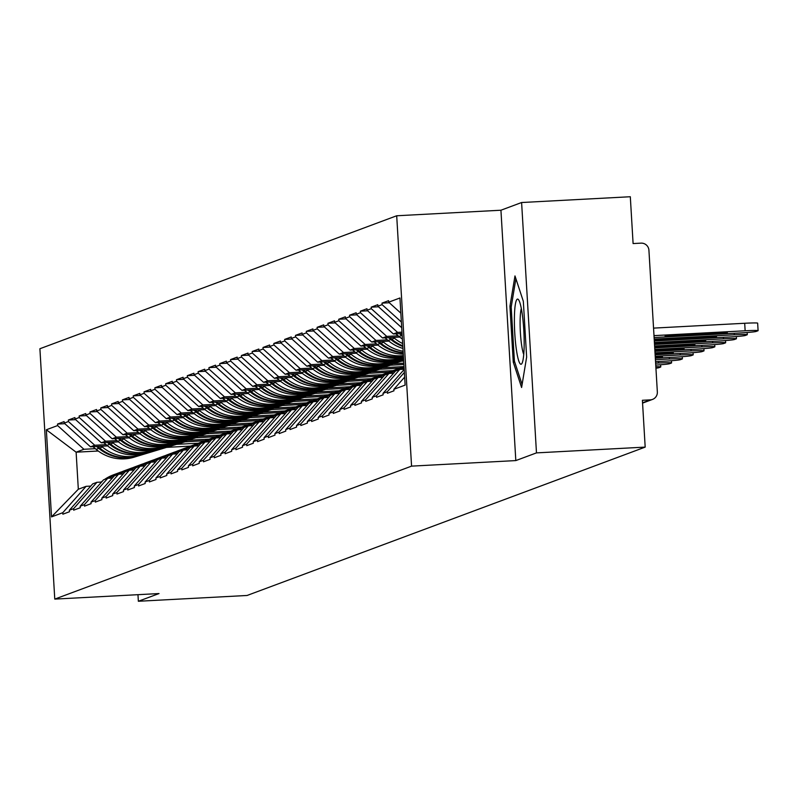 <?xml version="1.0" encoding="UTF-8"?>
<svg xmlns="http://www.w3.org/2000/svg" width="798" height="798" viewBox="0 0 798 798"><rect width="100%" height="100%" fill="white"/><g stroke="black" fill="none" stroke-linecap="round" stroke-linejoin="round"><path stroke-width="1.2" d="M396.696 215.769L39.9 348.736L54.773 599.099L411.569 466.132L396.696 215.769L500.935 210.223L515.817 460.586L536.475 452.885L521.603 202.522L500.935 210.223M521.603 202.522L630.31 196.737L633.093 243.56L641.033 243.141A7.531 7.451 69.6 0 1 648.924 250.253L657.343 391.958A7.531 7.451 69.6 0 1 652.525 399.409L642.57 403.12M98.244 451.01L76.119 452.187L46.344 429.763L51.521 516.895L62.783 512.695L62.872 514.191L69.466 511.737L69.376 510.231L92.708 483.877L96.937 482.301L101.565 482.062M46.344 429.763L57.616 425.563L57.526 424.057L64.828 423.678M107.67 445.912L90.503 446.83L64.199 423.11L64.109 421.603L57.526 424.057M64.199 423.11L68.428 421.534L68.339 420.027L75.64 419.638M118.483 441.883L101.316 442.79L75.012 419.08L74.922 417.573L68.339 420.027M75.012 419.08L79.241 417.504L79.152 415.997L86.453 415.608M129.296 437.853L112.139 438.76L85.835 415.05L85.745 413.544L79.152 415.997M85.835 415.05L90.064 413.474L89.975 411.968L97.276 411.578M140.119 433.823L122.952 434.73L96.648 411.02L96.558 409.514L89.975 411.968M96.648 411.02L100.877 409.444L100.787 407.938L108.089 407.549M150.932 429.793L133.765 430.701L107.461 406.99L107.371 405.484L100.787 407.938M107.461 406.99L111.69 405.404L111.6 403.908L118.902 403.519M161.745 425.753L144.588 426.671L118.284 402.95L118.194 401.454L111.6 403.908M118.284 402.95L122.513 401.374L122.423 399.878L129.725 399.489M172.567 421.723L155.401 422.641L129.096 398.92L129.007 397.424L122.423 399.878M129.096 398.92L133.326 397.344L133.236 395.848L140.538 395.459M183.38 417.693L166.213 418.611L139.909 394.89L139.82 393.394L133.236 395.848M139.909 394.89L144.139 393.314L144.049 391.818L151.351 391.429M194.193 413.663L177.036 414.581L150.722 390.86L150.642 389.354L144.049 391.818M150.722 390.86L154.962 389.284L154.872 387.778L162.174 387.399M205.016 409.633L187.849 410.551L161.545 386.831L161.455 385.324L154.872 387.778M161.545 386.831L165.775 385.254L165.685 383.748L172.986 383.359M215.829 405.603L198.662 406.511L172.358 382.801L172.268 381.294L165.685 383.748M172.358 382.801L176.587 381.225L176.498 379.718L183.799 379.329M226.642 401.574L209.485 402.481L183.171 378.771L183.091 377.264L176.498 379.718M183.171 378.771L187.41 377.195L187.321 375.688L194.622 375.299M237.465 397.544L220.298 398.451L193.994 374.741L193.904 373.235L187.321 375.688M193.994 374.741L198.223 373.165L198.133 371.659L205.435 371.269M248.278 393.514L231.111 394.421L204.807 370.701L204.717 369.205L198.133 371.659M204.807 370.701L209.036 369.125L208.946 367.629L216.248 367.24M259.091 389.474L241.934 390.392L215.62 366.671L215.54 365.175L208.946 367.629M215.62 366.671L219.849 365.095L219.769 363.599L227.071 363.21M269.914 385.444L252.747 386.362L226.442 362.641L226.353 361.145L219.769 363.599M226.442 362.641L230.672 361.065L230.582 359.569L237.884 359.18M280.726 381.414L263.559 382.332L237.255 358.611L237.166 357.115L230.582 359.569M237.255 358.611L241.485 357.035L241.395 355.539L248.697 355.15M291.539 377.384L274.382 378.302L248.068 354.581L247.988 353.075L241.395 355.539M248.068 354.581L252.298 353.005L252.218 351.499L259.52 351.11M302.362 373.354L285.195 374.272L258.891 350.551L258.801 349.045L252.218 351.499M258.891 350.551L263.121 348.975L263.031 347.469L270.332 347.08M313.175 369.324L296.008 370.232L269.704 346.522L269.614 345.015L263.031 347.469M269.704 346.522L273.933 344.945L273.844 343.439L281.145 343.05M323.988 365.294L306.831 366.202L280.517 342.492L280.437 340.985L273.844 343.439M280.517 342.492L284.746 340.916L284.667 339.409L291.968 339.02M334.811 361.265L317.644 362.172L291.34 338.462L291.25 336.956L284.667 339.409M291.34 338.462L295.569 336.886L295.479 335.379L302.781 334.99M345.624 357.235L328.457 358.142L302.153 334.422L302.063 332.926L295.479 335.379M302.153 334.422L306.382 332.846L306.292 331.35L313.594 330.961M356.437 353.195L339.28 354.113L312.966 330.392L312.886 328.896L306.292 331.35M312.966 330.392L317.195 328.816L317.115 327.32L324.417 326.931M367.26 349.165L350.093 350.083L323.789 326.362L323.699 324.866L317.115 327.32M323.789 326.362L328.018 324.786L327.928 323.29L335.23 322.901M378.072 345.135L360.905 346.053L334.601 322.332L334.512 320.836L327.928 323.29M334.601 322.332L338.831 320.756L338.741 319.26L346.043 318.871M388.885 341.105L371.728 342.023L345.414 318.302L345.334 316.796L338.741 319.26M345.414 318.302L349.644 316.726L349.564 315.22L356.866 314.831M399.708 337.075L382.541 337.993L356.237 314.272L356.147 312.766L349.564 315.22M356.237 314.272L360.467 312.696L360.377 311.19L367.679 310.801M402.062 333.494L393.354 333.953L367.05 310.242L366.96 308.736L360.377 311.19M367.05 310.242L371.279 308.666L371.19 307.16L378.491 306.771M401.713 327.709L377.863 306.213L377.783 304.706L371.19 307.16M377.863 306.213L382.092 304.637L382.013 303.13L389.314 302.741M400.855 313.145L388.686 302.183L388.596 300.676L382.013 303.13M388.686 302.183L399.948 297.983L405.125 385.105L393.863 389.304L404.656 377.115M69.376 510.231L73.606 508.655L73.695 510.161L80.279 507.708L80.189 506.201L84.418 504.625L84.508 506.132L91.092 503.678L91.002 502.171L95.231 500.595L95.321 502.102L101.915 499.648L101.825 498.142L106.054 496.565L106.144 498.072L112.727 495.618L112.638 494.112L116.867 492.536L116.957 494.042L123.54 491.588L123.451 490.082L127.68 488.506L127.77 490.012L134.363 487.548L134.273 486.052L138.503 484.476L138.593 485.972L145.176 483.518L145.086 482.022L149.316 480.446L149.406 481.942L155.989 479.488L155.899 477.992L160.129 476.416L160.218 477.912L166.812 475.458L166.722 473.952L170.952 472.376L171.041 473.882L177.625 471.428L177.535 469.922L181.764 468.346L181.854 469.852L188.438 467.399L188.348 465.892L192.577 464.316L192.667 465.823L199.261 463.369L199.171 461.862L203.4 460.286L203.49 461.793L210.073 459.339L209.984 457.833L214.213 456.257L214.303 457.763L220.886 455.309L220.797 453.803L225.026 452.227L225.116 453.723L231.709 451.269L231.619 449.773L235.849 448.197L235.939 449.693L242.522 447.239L242.432 445.743L246.662 444.167L246.752 445.663L253.335 443.209L253.245 441.713L257.475 440.137L257.564 441.633L264.158 439.179L264.068 437.673L268.298 436.097L268.387 437.603L274.971 435.149L274.881 433.643L279.11 432.067L279.2 433.573L285.784 431.12L285.694 429.613L289.923 428.037L290.013 429.543L296.607 427.09L296.517 425.583L300.746 424.007L300.836 425.514L307.42 423.06L307.33 421.553L311.559 419.977L311.649 421.484L318.232 419.03L318.143 417.524L322.372 415.948L322.462 417.444L329.055 414.99L328.966 413.494L333.195 411.918L333.285 413.414L339.868 410.96L339.778 409.464L344.008 407.888L344.098 409.384L350.681 406.93L350.591 405.434L354.821 403.858L354.911 405.354L361.504 402.9L361.414 401.394L365.644 399.818L365.733 401.324L372.317 398.87L372.227 397.364L376.457 395.788L376.546 397.294L383.13 394.84L383.04 393.334L387.269 391.758L387.359 393.264L393.953 390.811L393.863 389.304M204.946 440.735L181.984 441.962M209.276 439.159L187.42 440.316M106.134 444.646L94.733 445.254L90.503 446.83M94.733 445.254L68.428 421.534M73.606 508.655L96.937 482.301M215.769 436.706L192.807 437.932M220.098 435.129L198.233 436.287M116.947 440.616L105.545 441.214L101.316 442.79M80.189 506.201L103.521 479.847L107.75 478.271L112.378 478.022M105.545 441.214L79.241 417.504M84.418 504.625L107.75 478.271M226.582 432.676L203.62 433.903M230.911 431.1L209.056 432.257M127.77 436.586L116.368 437.184L112.139 438.76M91.002 502.171L114.333 475.817L118.563 474.241L123.201 473.992M116.368 437.184L90.064 413.474M95.231 500.595L118.563 474.241M237.395 428.646L214.433 429.863M241.724 427.06L219.869 428.227M138.583 432.546L127.181 433.154L122.952 434.73M101.825 498.142L125.156 471.788L129.386 470.212L134.014 469.962M127.181 433.154L100.877 409.444M106.054 496.565L129.386 470.212M248.218 424.616L225.255 425.833M252.547 423.03L230.682 424.197M149.396 428.516L137.994 429.125L133.765 430.701M112.638 494.112L135.969 467.758L140.199 466.182L144.827 465.932M137.994 429.125L111.69 405.404M116.867 492.536L140.199 466.182M259.031 420.586L236.068 421.803M263.36 419L241.505 420.167M160.218 424.486L148.817 425.095L144.588 426.671M123.451 490.082L146.782 463.728L151.012 462.152L155.65 461.902M148.817 425.095L122.513 401.374M127.68 488.506L151.012 462.152M269.844 416.556L246.881 417.773M274.173 414.97L252.318 416.137M171.031 420.456L159.63 421.065L155.401 422.641M134.273 486.052L157.605 459.698L161.834 458.122L166.463 457.872M159.63 421.065L133.326 397.344M138.503 484.476L161.834 458.122M280.667 412.526L257.704 413.743M284.996 410.94L263.131 412.107M181.844 416.426L170.443 417.035L166.213 418.611M145.086 482.022L168.418 455.658L172.647 454.082L177.276 453.843M170.443 417.035L144.139 393.314M149.316 480.446L172.647 454.082M291.479 408.486L268.517 409.713M295.809 406.91L273.953 408.067M192.667 412.396L181.266 413.005L177.036 414.581M155.899 477.992L179.231 451.628L183.46 450.052L188.099 449.813M181.266 413.005L154.962 389.284M160.129 476.416L183.46 450.052M302.292 404.456L279.33 405.683M306.622 402.88L284.766 404.037M203.48 408.367L192.079 408.975L187.849 410.551M166.722 473.952L190.054 447.598L194.283 446.022L198.911 445.783M192.079 408.975L165.775 385.254M170.952 472.376L194.283 446.022M313.115 400.426L290.153 401.653M317.444 398.85L295.579 400.007M214.293 404.337L202.892 404.935L198.662 406.511M177.535 469.922L200.867 443.568L205.096 441.992L209.724 441.743M202.892 404.935L176.587 381.225M181.764 468.346L205.096 441.992M323.928 396.397L300.966 397.623M328.257 394.82L306.402 395.978M225.116 400.307L213.714 400.905L209.485 402.481M188.348 465.892L211.679 439.538L215.909 437.962L220.547 437.713M213.714 400.905L187.41 377.195M192.577 464.316L215.909 437.962M334.741 392.367L311.779 393.584M339.07 390.781L317.215 391.948M235.929 396.267L224.527 396.875L220.298 398.451M199.171 461.862L222.502 435.509L226.732 433.932L231.36 433.683M224.527 396.875L198.223 373.165M203.4 460.286L226.732 433.932M345.564 388.337L322.601 389.554M349.893 386.751L328.028 387.918M246.742 392.237L235.34 392.845L231.111 394.421M209.984 457.833L233.315 431.479L237.545 429.903L242.173 429.653M235.34 392.845L209.036 369.125M214.213 456.257L237.545 429.903M356.377 384.307L333.414 385.524M360.706 382.721L338.851 383.888M257.564 388.207L246.163 388.816L241.934 390.392M220.797 453.803L244.128 427.449L248.358 425.873L252.996 425.623M246.163 388.816L219.849 365.095M225.026 452.227L248.358 425.873M367.19 380.277L344.227 381.494M371.519 378.691L349.664 379.858M268.377 384.177L256.976 384.786L252.747 386.362M231.619 449.773L254.951 423.419L259.18 421.843L263.809 421.593M256.976 384.786L230.672 361.065M235.849 448.197L259.18 421.843M378.013 376.247L355.05 377.464M382.342 374.661L360.477 375.828M279.19 380.147L267.789 380.756L263.559 382.332M242.432 445.743L265.764 419.379L269.993 417.803L274.622 417.563M267.789 380.756L241.485 357.035M246.662 444.167L269.993 417.803M388.826 372.207L365.863 373.434M393.155 370.631L371.299 371.788M290.013 376.117L278.612 376.726L274.382 378.302M253.245 441.713L276.577 415.349L280.806 413.773L285.445 413.534M278.612 376.726L252.298 353.005M257.475 440.137L280.806 413.773M399.638 368.177L376.676 369.404M403.968 366.601L382.112 367.758M300.826 372.087L289.425 372.696L285.195 374.272M264.068 437.673L287.4 411.319L291.629 409.743L296.257 409.504M289.425 372.696L263.121 348.975M268.298 436.097L291.629 409.743M403.908 364.496L387.499 365.374M403.828 363.15L392.925 363.728M311.639 368.058L300.238 368.656L296.008 370.232M274.881 433.643L298.213 407.289L302.442 405.713L307.07 405.464M300.238 368.656L273.933 344.945M279.11 432.067L302.442 405.713M403.698 361.055L398.312 361.344M322.462 364.018L311.06 364.626L306.831 366.202M285.694 429.613L309.026 403.259L313.255 401.683L317.893 401.434M311.06 364.626L284.746 340.916M289.923 428.037L313.255 401.683M333.275 359.988L321.873 360.596L317.644 362.172M296.517 425.583L319.848 399.229L324.078 397.653L328.706 397.404M321.873 360.596L295.569 336.886M300.746 424.007L324.078 397.653M344.088 355.958L332.686 356.566L328.457 358.142M307.33 421.553L330.661 395.2L334.891 393.623L339.519 393.374M332.686 356.566L306.382 332.846M311.559 419.977L334.891 393.623M354.911 351.928L343.509 352.536L339.28 354.113M318.143 417.524L341.474 391.17L345.704 389.594L350.342 389.344M343.509 352.536L317.195 328.816M322.372 415.948L345.704 389.594M365.723 347.898L354.322 348.507L350.093 350.083M328.966 413.494L352.297 387.14L356.526 385.564L361.155 385.314M354.322 348.507L328.018 324.786M333.195 411.918L356.526 385.564M376.536 343.868L365.135 344.477L360.905 346.053M339.778 409.464L363.11 383.1L367.339 381.524L371.968 381.284M365.135 344.477L338.831 320.756M344.008 407.888L367.339 381.524M387.359 339.838L375.958 340.447L371.728 342.023M350.591 405.434L373.923 379.07L378.152 377.494L382.791 377.255M375.958 340.447L349.644 316.726M354.821 403.858L378.152 377.494M398.172 335.808L386.771 336.407L382.541 337.993M361.414 401.394L384.746 375.04L388.975 373.464L393.604 373.215M386.771 336.407L360.467 312.696M365.644 399.818L388.975 373.464M401.983 332.148L397.584 332.377L393.354 333.953M372.227 397.364L395.559 371.01L399.788 369.434L404.187 369.205M397.584 332.377L371.279 308.666M376.457 395.788L399.788 369.434M401.384 322.013L382.092 304.637M383.04 393.334L404.197 369.444M387.269 391.758L404.377 372.447M642.55 402.771L650.34 399.868L642.4 400.287L645.183 447.109L536.475 452.885M650.34 399.868A7.531 7.451 69.6 0 0 652.525 399.409M137.964 594.68L138.353 601.263L247.061 595.478L645.183 447.109M138.353 601.263L159.011 593.562L54.773 599.099M515.817 460.586L411.569 466.132M190.562 446.102L166.583 447.379M95.321 448.676L83.92 449.284L76.119 452.187L78.324 489.244L86.114 486.331L90.753 486.092M198.463 443.189L176.607 444.346M83.92 449.284L57.616 425.563M62.783 512.695L86.114 486.331M51.521 516.895L78.324 489.244M521.603 387.509L526.64 357.115L523.328 301.315L514.979 275.918L509.942 306.302L513.254 362.102L521.603 387.509M514.71 362.023L513.254 362.102M511.328 306.233L509.942 306.302M758.1 330.661A15.062 0.658 176.6 0 0 745.142 330.781L744.694 323.27A15.062 0.658 -3.4 0 1 757.651 323.15L758.1 330.661A15.062 0.658 176.6 0 1 757.96 330.761L756.085 331.459A15.062 0.658 176.6 0 1 739.108 333.025L654.111 337.544M745.142 330.781L654.001 335.629M678.48 334.771A11.8 0.519 176.6 0 0 665.073 336.078A11.8 0.519 176.6 0 0 675.228 335.978L713.941 333.923A11.8 0.519 176.6 0 0 727.347 332.616A11.8 0.519 176.6 0 0 717.202 332.706L678.48 334.771M744.694 323.27L653.552 328.118M747.157 332.497L747.287 334.691A15.062 0.658 176.6 0 1 747.137 334.791L745.272 335.489A15.062 0.658 176.6 0 1 728.295 337.055L654.32 340.995M747.287 334.691A15.062 0.658 176.6 0 0 734.33 334.811L654.2 339.07M667.667 338.801A11.8 0.519 176.6 0 0 654.26 340.088A11.8 0.519 176.6 0 0 664.405 340.008L703.128 337.953A11.8 0.519 176.6 0 0 716.534 336.646A11.8 0.519 176.6 0 0 706.38 336.736L667.667 338.801M736.335 336.537L736.464 338.721A15.062 0.658 176.6 0 1 736.325 338.821L734.449 339.519A15.062 0.658 176.6 0 1 717.482 341.085L654.52 344.437M736.464 338.721A15.062 0.658 176.6 0 0 723.507 338.841L654.41 342.512M654.5 343.998L692.305 341.983A11.8 0.519 176.6 0 0 705.721 340.676A11.8 0.519 176.6 0 0 695.567 340.766L656.854 342.831A11.8 0.519 176.6 0 0 654.43 342.97M402.142 334.801L400.666 333.564M402.392 339.05A41.167 40.718 -110.4 0 1 398.98 336.487L395.808 333.823M402.202 335.948A41.167 40.718 -110.4 0 1 401.653 335.489L399.439 333.634M725.522 340.566L725.651 342.751A15.062 0.658 176.6 0 1 725.512 342.851L723.636 343.549A15.062 0.658 176.6 0 1 706.659 345.115L654.729 347.878M725.651 342.751A15.062 0.658 176.6 0 0 712.694 342.871L654.609 345.963M654.699 347.439L681.492 346.013A11.8 0.519 176.6 0 0 694.898 344.706A11.8 0.519 176.6 0 0 684.754 344.796L654.639 346.402M399.978 369.424A41.167 40.718 -110.4 0 1 404.047 366.93M404.077 367.469A41.167 40.718 69.6 0 0 401.384 369.354M402.791 345.813A41.167 40.718 -110.4 0 1 391.738 339.19L389.843 337.604M402.661 343.569A41.167 40.718 -110.4 0 1 394.411 338.192L393.474 337.404M404.027 366.571A41.167 40.718 69.6 0 0 396.586 370.631M394.611 372.087A41.167 40.718 69.6 0 0 393.205 373.245M402.95 348.437A41.167 40.718 -110.4 0 1 388.167 340.517L384.995 337.853M402.83 346.522A41.167 40.718 -110.4 0 1 390.84 339.519L388.626 337.664M399.259 369.634A41.167 40.718 -110.4 0 1 404.037 366.801M714.709 344.596L714.838 346.781A15.062 0.658 176.6 0 1 714.689 346.881L712.823 347.579A15.062 0.658 176.6 0 1 695.846 349.155L654.929 351.329M714.838 346.781A15.062 0.658 176.6 0 0 701.881 346.901L654.819 349.404M654.909 350.881L670.679 350.043A11.8 0.519 176.6 0 0 684.086 348.736A11.8 0.519 176.6 0 0 673.931 348.836L654.839 349.843M389.155 373.454A41.167 40.718 -110.4 0 1 398.162 368.736L400.825 367.738A41.167 40.718 69.6 0 0 390.561 373.384M403.14 366.96A41.167 40.718 69.6 0 0 400.825 367.738M403.199 352.596A41.167 40.718 -110.4 0 1 380.925 343.22L379.03 341.634M403.12 351.24A41.167 40.718 -110.4 0 1 383.589 342.222L382.661 341.434M388.446 373.664A41.167 40.718 -110.4 0 1 397.254 369.065L394.591 370.063A41.167 40.718 69.6 0 0 385.773 374.661M383.798 376.117A41.167 40.718 69.6 0 0 382.382 377.274M403.289 354.122A41.167 40.718 -110.4 0 1 377.354 344.546L374.182 341.893M403.219 353.015A41.167 40.718 -110.4 0 1 380.018 343.549L377.803 341.694M403.419 356.357A41.167 40.718 -110.4 0 1 369.205 347.579L366.99 345.724M403.439 356.716A41.167 40.718 -110.4 0 1 366.531 348.576L363.359 345.923M403.369 355.589A41.167 40.718 -110.4 0 1 372.776 346.252L371.838 345.464M403.409 356.197A41.167 40.718 -110.4 0 1 370.102 347.25L368.217 345.664M703.886 348.626L704.016 350.811A15.062 0.658 176.6 0 1 703.876 350.921L702.001 351.619A15.062 0.658 176.6 0 1 685.033 353.185L655.138 354.771M704.016 350.811A15.062 0.658 176.6 0 0 691.058 350.93L655.018 352.846M655.108 354.332L659.856 354.073A11.8 0.519 176.6 0 0 673.273 352.766A11.8 0.519 176.6 0 0 663.118 352.866L655.048 353.295M378.342 377.484A41.167 40.718 -110.4 0 1 387.339 372.766L390.013 371.768A41.167 40.718 69.6 0 0 379.748 377.414M392.327 370.99A41.167 40.718 69.6 0 0 390.013 371.768M377.624 377.693A41.167 40.718 -110.4 0 1 386.441 373.105L383.768 374.092A41.167 40.718 69.6 0 0 374.96 378.691M372.975 380.147A41.167 40.718 69.6 0 0 371.569 381.304M516.346 349.384A32.638 4.598 -93 0 0 522.091 363.18A32.638 4.598 -93 0 0 522.221 313.933A32.638 4.598 -93 0 0 518.73 300.008A32.638 4.598 -93 0 0 514.55 312.756A32.638 4.598 -93 0 0 516.346 349.384M521.313 308.517A24.708 3.481 -93 0 0 521.583 344.836A24.708 3.481 -93 0 0 523.757 354.452M522.101 384.516L514.411 361.105L511.199 307.04L515.887 278.692M403.479 357.295L396.277 359.469A41.167 40.718 -110.4 0 1 358.392 351.619L356.177 349.753M403.489 357.484L393.604 360.467A41.167 40.718 -110.4 0 1 355.718 352.606L352.546 349.953M403.459 357.045L399.848 358.142A41.167 40.718 -110.4 0 1 361.963 350.282L361.025 349.504M403.469 357.235L397.175 359.13A41.167 40.718 -110.4 0 1 359.29 351.28L357.394 349.694M693.073 352.656L693.203 354.851A15.062 0.658 176.6 0 1 693.063 354.95L691.188 355.649A15.062 0.658 176.6 0 1 674.21 357.215L655.338 358.212M693.203 354.851A15.062 0.658 176.6 0 0 680.245 354.96L655.228 356.297M655.308 357.704A11.8 0.519 176.6 0 0 662.45 356.796A11.8 0.519 176.6 0 0 655.258 356.756M367.529 381.514A41.167 40.718 -110.4 0 1 376.526 376.796L379.2 375.798A41.167 40.718 69.6 0 0 368.935 381.444M381.514 375.02A41.167 40.718 69.6 0 0 379.2 375.798M366.811 381.723A41.167 40.718 -110.4 0 1 375.629 377.135L372.955 378.122A41.167 40.718 69.6 0 0 364.137 382.721M362.162 384.177A41.167 40.718 69.6 0 0 360.756 385.334M403.519 358.043L385.454 363.499A41.167 40.718 -110.4 0 1 347.569 355.649L345.354 353.793M403.529 358.232L382.791 364.496A41.167 40.718 -110.4 0 1 344.906 356.636L341.734 353.983M403.509 357.803L389.025 362.172A41.167 40.718 -110.4 0 1 351.14 354.312L350.212 353.534M403.519 357.983L386.362 363.16A41.167 40.718 -110.4 0 1 348.477 355.31L346.581 353.723M682.26 356.686L682.39 358.881A15.062 0.658 176.6 0 1 682.24 358.98L680.375 359.679A15.062 0.658 176.6 0 1 663.397 361.245L655.547 361.664M682.39 358.881A15.062 0.658 176.6 0 0 669.432 358.99L655.427 359.738M356.706 385.554A41.167 40.718 -110.4 0 1 365.713 380.826L368.377 379.828A41.167 40.718 69.6 0 0 358.112 385.474M370.691 379.05A41.167 40.718 69.6 0 0 368.377 379.828M355.998 385.753A41.167 40.718 -110.4 0 1 364.806 381.165L362.142 382.162A41.167 40.718 69.6 0 0 353.324 386.751M351.349 388.207A41.167 40.718 69.6 0 0 349.933 389.364M403.569 358.801L374.641 367.529A41.167 40.718 -110.4 0 1 336.756 359.679L334.542 357.823M403.579 358.98L371.968 368.526A41.167 40.718 -110.4 0 1 334.083 360.676L330.911 358.013M403.549 358.551L378.212 366.202A41.167 40.718 -110.4 0 1 340.327 358.342L339.389 357.564M403.559 358.741L375.539 367.19A41.167 40.718 -110.4 0 1 337.654 359.339L335.768 357.753M671.437 360.716L671.567 362.91A15.062 0.658 176.6 0 1 671.427 363.01L669.552 363.708A15.062 0.658 176.6 0 1 655.747 365.095M671.567 362.91A15.062 0.658 176.6 0 0 658.609 363.03L655.637 363.18M345.893 389.584A41.167 40.718 -110.4 0 1 354.891 384.855L357.564 383.868A41.167 40.718 69.6 0 0 347.3 389.504M359.878 383.08A41.167 40.718 69.6 0 0 357.564 383.868M345.175 389.783A41.167 40.718 -110.4 0 1 353.993 385.195L351.32 386.192A41.167 40.718 69.6 0 0 342.512 390.781M340.527 392.237A41.167 40.718 69.6 0 0 339.12 393.394M403.608 359.529L363.828 371.559A41.167 40.718 -110.4 0 1 325.943 363.708L323.729 361.853M403.618 359.738L361.155 372.556A41.167 40.718 -110.4 0 1 323.27 364.706L320.098 362.043M403.598 359.3L367.399 370.232A41.167 40.718 -110.4 0 1 329.514 362.372L328.577 361.594M403.608 359.489L364.726 371.23A41.167 40.718 -110.4 0 1 326.841 363.369L324.946 361.783M660.624 364.746L660.754 366.94A15.062 0.658 176.6 0 1 660.614 367.04L658.739 367.738A15.062 0.658 176.6 0 1 655.936 368.207M660.754 366.94A15.062 0.658 176.6 0 0 655.846 366.741M335.08 393.614A41.167 40.718 -110.4 0 1 344.078 388.885L346.751 387.898A41.167 40.718 69.6 0 0 336.487 393.534M349.065 387.11A41.167 40.718 69.6 0 0 346.751 387.898M334.362 393.823A41.167 40.718 -110.4 0 1 343.18 389.225L340.507 390.222A41.167 40.718 69.6 0 0 331.689 394.811M329.714 396.267A41.167 40.718 69.6 0 0 328.307 397.424M399.618 361.275L353.005 375.589A41.167 40.718 -110.4 0 1 315.12 367.738L312.906 365.883M401.394 361.175L350.342 376.586A41.167 40.718 -110.4 0 1 312.457 368.736L309.285 366.073M356.576 374.262A41.167 40.718 -110.4 0 1 318.691 366.412L317.764 365.624M353.913 375.26A41.167 40.718 -110.4 0 1 316.028 367.399L314.133 365.813M324.257 397.643A41.167 40.718 -110.4 0 1 333.265 392.915L335.928 391.928A41.167 40.718 69.6 0 0 325.664 397.564M338.242 391.14A41.167 40.718 69.6 0 0 335.928 391.928M323.549 397.853A41.167 40.718 -110.4 0 1 332.357 393.254L329.694 394.252A41.167 40.718 69.6 0 0 320.876 398.84M318.901 400.297A41.167 40.718 69.6 0 0 317.484 401.454M388.796 365.304L342.192 379.629A41.167 40.718 -110.4 0 1 304.307 371.768L302.093 369.913M390.571 365.205L339.519 380.616A41.167 40.718 -110.4 0 1 301.634 372.766L298.462 370.102M345.763 378.292A41.167 40.718 -110.4 0 1 307.878 370.442L306.941 369.654M343.09 379.289A41.167 40.718 -110.4 0 1 305.205 371.429L303.32 369.843M313.444 401.673A41.167 40.718 -110.4 0 1 322.442 396.955L325.115 395.958A41.167 40.718 69.6 0 0 314.851 401.594M327.429 395.17A41.167 40.718 69.6 0 0 325.115 395.958M312.726 401.883A41.167 40.718 -110.4 0 1 321.544 397.284L318.871 398.282A41.167 40.718 69.6 0 0 310.063 402.88M308.078 404.327A41.167 40.718 69.6 0 0 306.671 405.494M377.983 369.334L331.379 383.658A41.167 40.718 -110.4 0 1 293.494 375.798L291.28 373.943M379.758 369.235L328.706 384.646A41.167 40.718 -110.4 0 1 290.821 376.796L287.649 374.132M334.951 382.322A41.167 40.718 -110.4 0 1 297.065 374.471L296.128 373.683M332.277 383.319A41.167 40.718 -110.4 0 1 294.392 375.469L292.497 373.883M302.632 405.703A41.167 40.718 -110.4 0 1 311.629 400.985L314.302 399.988A41.167 40.718 69.6 0 0 304.038 405.633M316.616 399.2A41.167 40.718 69.6 0 0 314.302 399.988M301.913 405.913A41.167 40.718 -110.4 0 1 310.731 401.314L308.058 402.312A41.167 40.718 69.6 0 0 299.24 406.91M297.265 408.367A41.167 40.718 69.6 0 0 295.859 409.524M367.17 373.364L320.557 387.688A41.167 40.718 -110.4 0 1 282.672 379.828L280.457 377.973M368.945 373.264L317.893 388.676A41.167 40.718 -110.4 0 1 280.008 380.826L276.836 378.172M324.128 386.352A41.167 40.718 -110.4 0 1 286.243 378.501L285.315 377.713M321.464 387.349A41.167 40.718 -110.4 0 1 283.579 379.499L281.684 377.913M291.809 409.733A41.167 40.718 -110.4 0 1 300.816 405.015L303.479 404.017A41.167 40.718 69.6 0 0 293.215 409.663M305.794 403.239A41.167 40.718 69.6 0 0 303.479 404.017M291.1 409.943A41.167 40.718 -110.4 0 1 299.908 405.344L297.245 406.342A41.167 40.718 69.6 0 0 288.427 410.94M286.452 412.396A41.167 40.718 69.6 0 0 285.036 413.554M356.347 377.394L309.744 391.718A41.167 40.718 -110.4 0 1 271.859 383.858L269.644 382.003M358.122 377.304L307.07 392.716A41.167 40.718 -110.4 0 1 269.185 384.855L266.013 382.202M313.315 390.382A41.167 40.718 -110.4 0 1 275.43 382.531L274.492 381.743M310.641 391.379A41.167 40.718 -110.4 0 1 272.756 383.529L270.871 381.943M280.996 413.763A41.167 40.718 -110.4 0 1 289.993 409.045L292.666 408.047A41.167 40.718 69.6 0 0 282.402 413.693M294.981 407.269A41.167 40.718 69.6 0 0 292.666 408.047M280.278 413.972A41.167 40.718 -110.4 0 1 289.095 409.384L286.422 410.372A41.167 40.718 69.6 0 0 277.614 414.97M275.629 416.426A41.167 40.718 69.6 0 0 274.223 417.583M345.534 381.424L298.931 395.748A41.167 40.718 -110.4 0 1 261.046 387.898L258.831 386.033M347.31 381.334L296.257 396.746A41.167 40.718 -110.4 0 1 258.372 388.885L255.2 386.232M302.502 394.421A41.167 40.718 -110.4 0 1 264.617 386.561L263.679 385.783M299.829 395.409A41.167 40.718 -110.4 0 1 261.944 387.559L260.048 385.973M270.183 417.793A41.167 40.718 -110.4 0 1 279.18 413.075L281.854 412.077A41.167 40.718 69.6 0 0 271.589 417.723M284.168 411.299A41.167 40.718 69.6 0 0 281.854 412.077M269.465 418.002A41.167 40.718 -110.4 0 1 278.283 413.414L275.609 414.401A41.167 40.718 69.6 0 0 266.791 419M264.816 420.456A41.167 40.718 69.6 0 0 263.41 421.613M334.721 385.454L288.108 399.778A41.167 40.718 -110.4 0 1 250.223 391.928L248.008 390.072M336.497 385.364L285.445 400.776A41.167 40.718 -110.4 0 1 247.56 392.915L244.388 390.262M291.679 398.451A41.167 40.718 -110.4 0 1 253.794 390.591L252.866 389.813M289.016 399.439A41.167 40.718 -110.4 0 1 251.131 391.589L249.235 390.003M259.36 421.833A41.167 40.718 -110.4 0 1 268.367 417.105L271.031 416.107A41.167 40.718 69.6 0 0 260.766 421.753M273.345 415.329A41.167 40.718 69.6 0 0 271.031 416.107M258.652 422.032A41.167 40.718 -110.4 0 1 267.46 417.444L264.796 418.441A41.167 40.718 69.6 0 0 255.978 423.03M254.003 424.486A41.167 40.718 69.6 0 0 252.587 425.643M323.898 389.484L277.295 403.808A41.167 40.718 -110.4 0 1 239.41 395.958L237.196 394.102M325.674 389.394L274.622 404.805A41.167 40.718 -110.4 0 1 236.737 396.955L233.565 394.292M280.866 402.481A41.167 40.718 -110.4 0 1 242.981 394.621L242.043 393.843M278.193 403.469A41.167 40.718 -110.4 0 1 240.308 395.618L238.422 394.032M248.547 425.863A41.167 40.718 -110.4 0 1 257.545 421.135L260.218 420.147A41.167 40.718 69.6 0 0 249.954 425.783M262.532 419.359A41.167 40.718 69.6 0 0 260.218 420.147M247.829 426.072A41.167 40.718 -110.4 0 1 256.647 421.474L253.973 422.471A41.167 40.718 69.6 0 0 245.166 427.06M243.181 428.516A41.167 40.718 69.6 0 0 241.774 429.673M313.085 393.514L266.482 407.838A41.167 40.718 -110.4 0 1 228.597 399.988L226.383 398.132M314.861 393.424L263.809 408.835A41.167 40.718 -110.4 0 1 225.924 400.985L222.752 398.322M270.053 406.511A41.167 40.718 -110.4 0 1 232.168 398.661L231.23 397.873M267.38 407.509A41.167 40.718 -110.4 0 1 229.495 399.648L227.6 398.062M237.734 429.893A41.167 40.718 -110.4 0 1 246.732 425.164L249.405 424.177A41.167 40.718 69.6 0 0 239.141 429.813M251.719 423.389A41.167 40.718 69.6 0 0 249.405 424.177M237.016 430.102A41.167 40.718 -110.4 0 1 245.834 425.504L243.161 426.501A41.167 40.718 69.6 0 0 234.343 431.09M232.368 432.546A41.167 40.718 69.6 0 0 230.961 433.703M302.272 397.554L255.659 411.868A41.167 40.718 -110.4 0 1 217.774 404.017L215.56 402.162M304.048 397.454L252.996 412.865A41.167 40.718 -110.4 0 1 215.111 405.015L211.939 402.352M259.23 410.541A41.167 40.718 -110.4 0 1 221.345 402.691L220.418 401.903M256.567 411.539A41.167 40.718 -110.4 0 1 218.682 403.678L216.787 402.092M226.911 433.922A41.167 40.718 -110.4 0 1 235.919 429.194L238.582 428.207A41.167 40.718 69.6 0 0 228.318 433.843M240.896 427.419A41.167 40.718 69.6 0 0 238.582 428.207M226.203 434.132A41.167 40.718 -110.4 0 1 235.011 429.533L232.348 430.531A41.167 40.718 69.6 0 0 223.53 435.119M221.555 436.576A41.167 40.718 69.6 0 0 220.138 437.733M291.45 401.584L244.846 415.908A41.167 40.718 -110.4 0 1 206.961 408.047L204.747 406.192M293.225 401.484L242.173 416.895A41.167 40.718 -110.4 0 1 204.288 409.045L201.116 406.382M248.417 414.571A41.167 40.718 -110.4 0 1 210.532 406.721L209.595 405.933M245.744 415.568A41.167 40.718 -110.4 0 1 207.859 407.708L205.974 406.122M216.098 437.952A41.167 40.718 -110.4 0 1 225.096 433.234L227.769 432.237A41.167 40.718 69.6 0 0 217.505 437.883M230.083 431.449A41.167 40.718 69.6 0 0 227.769 432.237M215.38 438.162A41.167 40.718 -110.4 0 1 224.198 433.563L221.525 434.561A41.167 40.718 69.6 0 0 212.717 439.159M210.732 440.606A41.167 40.718 69.6 0 0 209.325 441.773M280.637 405.613L234.033 419.938A41.167 40.718 -110.4 0 1 196.148 412.077L193.934 410.222M282.412 405.514L231.36 420.925A41.167 40.718 -110.4 0 1 193.475 413.075L190.303 410.411M237.605 418.601A41.167 40.718 -110.4 0 1 199.719 410.751L198.782 409.963M234.931 419.598A41.167 40.718 -110.4 0 1 197.046 411.748L195.151 410.162M205.286 441.982A41.167 40.718 -110.4 0 1 214.283 437.264L216.956 436.267A41.167 40.718 69.6 0 0 206.692 441.912M219.27 435.479A41.167 40.718 69.6 0 0 216.956 436.267M204.567 442.192A41.167 40.718 -110.4 0 1 213.385 437.593L210.712 438.591A41.167 40.718 69.6 0 0 201.894 443.189M199.919 444.646A41.167 40.718 69.6 0 0 198.512 445.803M269.824 409.643L223.211 423.967A41.167 40.718 -110.4 0 1 185.326 416.107L183.111 414.252M271.599 409.544L220.547 424.955A41.167 40.718 -110.4 0 1 182.662 417.105L179.49 414.451M226.782 422.631A41.167 40.718 -110.4 0 1 188.897 414.78L187.969 413.992M224.118 423.628A41.167 40.718 -110.4 0 1 186.233 415.778L184.338 414.192M194.463 446.012A41.167 40.718 -110.4 0 1 203.47 441.294L206.133 440.296A41.167 40.718 69.6 0 0 195.869 445.942M208.448 439.518A41.167 40.718 69.6 0 0 206.133 440.296M193.754 446.222A41.167 40.718 -110.4 0 1 202.562 441.633L199.899 442.621A41.167 40.718 69.6 0 0 191.081 447.219M189.106 448.676A41.167 40.718 69.6 0 0 187.69 449.833M259.001 413.673L212.398 427.997A41.167 40.718 -110.4 0 1 174.513 420.137L172.298 418.282M260.776 413.583L209.724 428.995A41.167 40.718 -110.4 0 1 171.839 421.135L168.667 418.481M215.969 426.661A41.167 40.718 -110.4 0 1 178.084 418.81L177.146 418.022M213.295 427.658A41.167 40.718 -110.4 0 1 175.41 419.808L173.525 418.222M183.65 450.042A41.167 40.718 -110.4 0 1 192.647 445.324L195.32 444.326A41.167 40.718 69.6 0 0 185.056 449.972M197.635 443.548A41.167 40.718 69.6 0 0 195.32 444.326M182.932 450.252A41.167 40.718 -110.4 0 1 191.749 445.663L189.076 446.651A41.167 40.718 69.6 0 0 180.268 451.249M178.283 452.705A41.167 40.718 69.6 0 0 176.877 453.863M248.188 417.703L201.585 432.027A41.167 40.718 -110.4 0 1 163.7 424.177L161.485 422.312M249.964 417.613L198.911 433.025A41.167 40.718 -110.4 0 1 161.026 425.164L157.854 422.511M205.156 430.701A41.167 40.718 -110.4 0 1 167.271 422.84L166.333 422.062M202.483 431.688A41.167 40.718 -110.4 0 1 164.597 423.838L162.702 422.252M172.837 454.072A41.167 40.718 -110.4 0 1 181.834 449.354L184.508 448.356A41.167 40.718 69.6 0 0 174.243 454.002M186.822 447.578A41.167 40.718 69.6 0 0 184.508 448.356M172.119 454.281A41.167 40.718 -110.4 0 1 180.937 449.693L178.263 450.68A41.167 40.718 69.6 0 0 169.445 455.279M167.47 456.735A41.167 40.718 69.6 0 0 166.064 457.892M237.375 421.733L190.762 436.057A41.167 40.718 -110.4 0 1 152.877 428.207L150.662 426.351M239.151 421.643L188.099 437.055A41.167 40.718 -110.4 0 1 150.214 429.194L147.041 426.541M194.333 434.73A41.167 40.718 -110.4 0 1 156.448 426.87L155.52 426.092M191.67 435.718A41.167 40.718 -110.4 0 1 153.785 427.868L151.889 426.282M162.014 458.112A41.167 40.718 -110.4 0 1 171.021 453.384L173.685 452.386A41.167 40.718 69.6 0 0 163.42 458.032M175.999 451.608A41.167 40.718 69.6 0 0 173.685 452.386M161.306 458.311A41.167 40.718 -110.4 0 1 170.114 453.723L167.45 454.72A41.167 40.718 69.6 0 0 158.632 459.309M156.657 460.765A41.167 40.718 69.6 0 0 155.241 461.922M226.552 425.763L179.949 440.087A41.167 40.718 -110.4 0 1 142.064 432.237L139.85 430.381M228.328 425.673L177.276 441.085A41.167 40.718 -110.4 0 1 139.391 433.234L136.219 430.571M183.52 438.76A41.167 40.718 -110.4 0 1 145.635 430.9L144.697 430.122M180.847 439.758A41.167 40.718 -110.4 0 1 142.962 431.898L141.076 430.312M151.201 462.142A41.167 40.718 -110.4 0 1 160.198 457.414L162.872 456.426A41.167 40.718 69.6 0 0 152.608 462.062M165.186 455.638A41.167 40.718 69.6 0 0 162.872 456.426M150.483 462.351A41.167 40.718 -110.4 0 1 159.301 457.753L156.627 458.75A41.167 40.718 69.6 0 0 147.82 463.339M145.834 464.795A41.167 40.718 69.6 0 0 144.428 465.952M215.739 429.803L169.136 444.117A41.167 40.718 -110.4 0 1 131.251 436.267L129.037 434.411M217.515 429.703L166.463 445.114A41.167 40.718 -110.4 0 1 128.578 437.264L125.406 434.601M172.707 442.79A41.167 40.718 -110.4 0 1 134.822 434.94L133.884 434.152M170.034 443.788A41.167 40.718 -110.4 0 1 132.149 435.927L130.254 434.341M140.388 466.172A41.167 40.718 -110.4 0 1 149.386 461.444L152.059 460.456A41.167 40.718 69.6 0 0 141.795 466.092M154.373 459.668A41.167 40.718 69.6 0 0 152.059 460.456M139.67 466.381A41.167 40.718 -110.4 0 1 148.488 461.783L145.815 462.78A41.167 40.718 69.6 0 0 136.997 467.369M135.022 468.825A41.167 40.718 69.6 0 0 133.615 469.982M204.926 433.833L158.313 448.147A41.167 40.718 -110.4 0 1 120.428 440.296L118.214 438.441M206.702 433.733L155.65 449.144A41.167 40.718 -110.4 0 1 117.765 441.294L114.593 438.631M161.884 446.82A41.167 40.718 -110.4 0 1 123.999 438.97L123.072 438.182M159.221 447.818A41.167 40.718 -110.4 0 1 121.336 439.957L119.441 438.371M129.565 470.202A41.167 40.718 -110.4 0 1 138.573 465.483L141.236 464.486A41.167 40.718 69.6 0 0 130.972 470.122M143.55 463.698A41.167 40.718 69.6 0 0 141.236 464.486M128.857 470.411A41.167 40.718 -110.4 0 1 137.665 465.813L135.002 466.81A41.167 40.718 69.6 0 0 126.184 471.399M124.209 472.855A41.167 40.718 69.6 0 0 122.792 474.012M194.104 437.863L147.5 452.187A41.167 40.718 -110.4 0 1 109.615 444.326L107.401 442.471M195.879 437.763L144.827 453.174A41.167 40.718 -110.4 0 1 106.942 445.324L103.77 442.661M151.071 450.85A41.167 40.718 -110.4 0 1 113.186 443L112.249 442.212M148.398 451.848A41.167 40.718 -110.4 0 1 110.513 443.987L108.628 442.401M118.752 474.231A41.167 40.718 -110.4 0 1 127.75 469.513L130.423 468.516A41.167 40.718 69.6 0 0 120.159 474.162M132.737 467.728A41.167 40.718 69.6 0 0 130.423 468.516M118.034 474.441A41.167 40.718 -110.4 0 1 126.852 469.842L124.179 470.84A41.167 40.718 69.6 0 0 115.371 475.438M113.386 476.885A41.167 40.718 69.6 0 0 111.979 478.052M183.291 441.893L136.687 456.217A41.167 40.718 -110.4 0 1 98.802 448.356L96.588 446.501M185.066 441.793L134.014 457.204A41.167 40.718 -110.4 0 1 96.129 449.354L92.957 446.69M140.258 454.88A41.167 40.718 -110.4 0 1 102.373 447.03L101.436 446.242M137.585 455.877A41.167 40.718 -110.4 0 1 99.7 448.027L97.805 446.441M107.939 478.261A41.167 40.718 -110.4 0 1 116.937 473.543L119.61 472.546A41.167 40.718 69.6 0 0 109.346 478.192M121.924 471.758A41.167 40.718 69.6 0 0 119.61 472.546M107.221 478.471A41.167 40.718 -110.4 0 1 116.039 473.872L113.366 474.87A41.167 40.718 69.6 0 0 104.548 479.468M102.573 480.925A41.167 40.718 69.6 0 0 101.166 482.082M675.228 335.978L675.158 334.961M713.941 333.923L713.881 332.886M734.33 334.811L734.24 333.285M664.405 340.008L664.345 338.99M703.128 337.953L703.068 336.916M401.653 335.489L398.98 336.487M723.507 338.841L723.417 337.315M692.305 341.983L692.245 340.946M394.411 338.192L391.738 339.19M390.84 339.519L388.167 340.517M712.694 342.871L712.604 341.344M681.492 346.013L681.432 344.975M383.589 342.222L380.925 343.22M380.018 343.549L377.354 344.546M701.881 346.901L701.791 345.374M670.679 350.043L670.619 349.005M372.776 346.252L370.102 347.25M369.205 347.579L366.531 348.576M691.058 350.93L690.968 349.404M659.856 354.073L659.796 353.035M396.277 359.469L393.604 360.467M399.848 358.142L397.175 359.13M361.963 350.282L359.29 351.28M358.392 351.619L355.718 352.606M680.245 354.96L680.155 353.444M385.454 363.499L382.791 364.496M389.025 362.172L386.362 363.16M351.14 354.312L348.477 355.31M347.569 355.649L344.906 356.636M669.432 358.99L669.342 357.474M374.641 367.529L371.968 368.526M378.212 366.202L375.539 367.19M340.327 358.342L337.654 359.339M336.756 359.679L334.083 360.676M658.609 363.03L658.52 361.504M363.828 371.559L361.155 372.556M367.399 370.232L364.726 371.23M329.514 362.372L326.841 363.369M325.943 363.708L323.27 364.706M353.005 375.589L350.342 376.586M318.691 366.412L316.028 367.399M315.12 367.738L312.457 368.736M342.192 379.629L339.519 380.616M307.878 370.442L305.205 371.429M304.307 371.768L301.634 372.766M331.379 383.658L328.706 384.646M297.065 374.471L294.392 375.469M293.494 375.798L290.821 376.796M320.557 387.688L317.893 388.676M286.243 378.501L283.579 379.499M282.672 379.828L280.008 380.826M309.744 391.718L307.07 392.716M275.43 382.531L272.756 383.529M271.859 383.858L269.185 384.855M298.931 395.748L296.257 396.746M264.617 386.561L261.944 387.559M261.046 387.898L258.372 388.885M288.108 399.778L285.445 400.776M253.794 390.591L251.131 391.589M250.223 391.928L247.56 392.915M277.295 403.808L274.622 404.805M242.981 394.621L240.308 395.618M239.41 395.958L236.737 396.955M266.482 407.838L263.809 408.835M232.168 398.661L229.495 399.648M228.597 399.988L225.924 400.985M255.659 411.868L252.996 412.865M221.345 402.691L218.682 403.678M217.774 404.017L215.111 405.015M244.846 415.908L242.173 416.895M210.532 406.721L207.859 407.708M206.961 408.047L204.288 409.045M234.033 419.938L231.36 420.925M199.719 410.751L197.046 411.748M196.148 412.077L193.475 413.075M223.211 423.967L220.547 424.955M188.897 414.78L186.233 415.778M185.326 416.107L182.662 417.105M212.398 427.997L209.724 428.995M178.084 418.81L175.41 419.808M174.513 420.137L171.839 421.135M201.585 432.027L198.911 433.025M167.271 422.84L164.597 423.838M163.7 424.177L161.026 425.164M190.762 436.057L188.099 437.055M156.448 426.87L153.785 427.868M152.877 428.207L150.214 429.194M179.949 440.087L177.276 441.085M145.635 430.9L142.962 431.898M142.064 432.237L139.391 433.234M169.136 444.117L166.463 445.114M134.822 434.94L132.149 435.927M131.251 436.267L128.578 437.264M158.313 448.147L155.65 449.144M123.999 438.97L121.336 439.957M120.428 440.296L117.765 441.294M147.5 452.187L144.827 453.174M113.186 443L110.513 443.987M109.615 444.326L106.942 445.324M136.687 456.217L134.014 457.204M102.373 447.03L99.7 448.027M98.802 448.356L96.129 449.354"/></g></svg>
